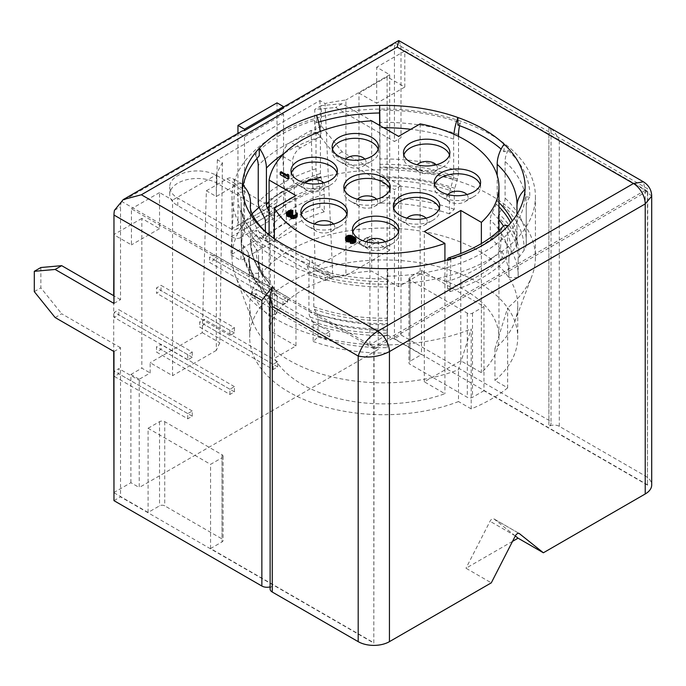 <?xml version="1.0" encoding="UTF-8"?>
<svg xmlns="http://www.w3.org/2000/svg" width="686" height="686" viewBox="0 0 686 686"><rect width="100%" height="100%" fill="white"/><g stroke="black" fill="none" stroke-linecap="round" stroke-linejoin="round"><path stroke-width="0.51" stroke-dasharray="3.43 2.57" d="M421.47 270.438L483.956 306.522L472.5 313.133A3.679 2.127 180 0 1 467.295 313.133L410.014 280.06A3.679 2.127 180 0 1 408.933 278.559A3.679 2.127 180 0 1 410.014 277.058L421.47 270.438L421.47 354.628L387.101 334.785L387.101 76.823L404.809 87.045L404.809 50.97L647.464 191.068L647.464 485.105L647.73 188.873L395.659 43.338L278.233 111.141L283.575 114.228L244.525 136.771L239.174 133.684A16.644 9.613 60 0 1 241.403 131.378M647.464 485.105L483.956 390.703L483.956 306.522M113.97 500.651L120.53 496.861L373.819 643.091L373.819 347.013L647.73 188.873M373.819 643.091L374.084 348.908L131.42 208.81L131.42 244.885L113.97 234.809M647.464 191.068L374.084 348.908M373.819 347.013L121.748 201.478L239.174 133.684M243.204 185.477A141.393 81.634 0 0 0 242.381 192.243L237.725 192.166A146.049 84.318 0 0 0 252.114 231.148A146.049 84.318 0 0 0 259.385 238.831L263.347 237.416A141.393 81.634 0 0 0 309.532 264.084L307.088 266.374A146.049 84.318 0 0 0 387.907 278.876L387.779 276.184A141.393 81.634 0 0 0 450.865 266.425A141.393 81.634 180 0 0 508.146 233.36A141.393 81.634 0 0 0 525.047 196.933L525.047 189.353M318.527 122.142A141.393 81.634 0 0 0 316.563 122.743L314.351 120.384A146.049 84.318 0 0 0 255.183 154.539L259.282 155.816M457.896 125.092L460.34 122.803A146.049 84.318 0 0 0 379.521 110.3L379.65 112.984M525.047 196.933L529.703 197.011A146.049 84.318 0 0 0 508.052 150.345L504.081 151.752A141.393 81.634 0 0 0 501.14 149.111M263.347 237.416L263.347 229.844M309.532 264.084L309.532 256.504A32.842 14.072 109.6 0 1 313.776 270.155A133.298 76.961 0 0 0 387.547 281.569A32.842 0.772 89 0 1 387.779 268.612L387.779 276.184M242.381 192.243L242.381 184.663M316.563 122.743L316.563 115.171M504.081 151.752L504.081 144.18M450.865 258.854L450.016 291.61L447.744 288.969L446.672 281.68L447.375 260.791A7.366 2.855 -107.3 0 1 447.452 259.883M508.146 225.78L506.568 258.965A139.601 80.596 180 0 1 450.016 291.61M259.385 238.831A23.564 16.378 -46.9 0 1 262.344 247.835L262.344 284.441A16.644 11.568 133.1 0 0 264.239 290.564L268.398 295.992A7.366 5.119 -46.9 0 1 269.238 298.702L269.238 316.135L277.135 313.322L277.135 295.889A16.644 11.568 133.1 0 0 275.24 289.766L271.081 284.338A7.366 5.119 -46.9 0 1 270.241 281.629L270.241 245.022A32.842 22.827 133.1 0 0 265.636 231.911M398.883 40.62L400.521 45.147A22.089 12.76 -60 0 1 401.001 49.315L401.001 137.706L394.441 141.496L394.441 48.655A16.644 9.613 60 0 1 395.659 43.338M651.7 196.187L645.226 190.314L643.425 181.807M645.226 475.938L645.226 190.314L559.304 140.707C556.14 133.59 552.676 129.105 548.894 127.262L548.894 426.332A7.366 4.253 180 0 1 559.304 426.332L645.226 475.938A22.089 12.751 180 0 1 651.7 484.951M549.52 127.587L551.047 129.928L548.894 134.696L401.001 49.315M647.73 484.951L394.441 338.721L401.001 334.931L548.894 420.312A7.366 4.253 180 0 1 551.047 423.322A7.366 4.253 180 0 1 548.894 426.332M401.001 334.931L401.001 185.812L342.16 151.838L321.331 125.924L321.331 105.593L342.16 103.732L401.001 137.706M113.97 303.418L120.53 299.636L120.53 206.795A16.644 9.613 -120 0 1 121.748 201.478M113.97 351.524L120.53 347.733L120.53 496.861M401.001 185.812L394.441 189.602L335.6 155.628L314.771 129.714L314.771 109.383L335.6 107.522L394.441 141.496M394.441 338.721L394.441 189.602M120.53 299.636L113.97 295.846M55.129 317.549L61.689 313.768L120.53 347.733M40.86 267.523L40.86 287.854L61.689 313.768M34.3 291.644L40.86 287.854M512.536 541.357L465.991 568.231L491.296 582.843M483.956 390.703L472.5 397.314A3.679 2.127 180 0 1 467.295 397.314L410.014 364.249A3.679 2.127 180 0 1 408.933 362.74A3.679 2.127 180 0 1 410.014 361.239L421.47 354.628M387.101 334.785L369.917 344.706L378.243 349.517L139.232 487.506L139.232 379.272L150.165 372.961L150.165 362.74L172.555 375.671L172.555 200.089L159.538 192.569L159.538 228.652L141.831 218.431L141.831 368.15L150.165 372.961M113.713 492.617L130.897 482.695L139.232 487.506M113.97 492.771L148.082 512.459L159.538 505.848A3.679 2.127 180 0 1 164.743 505.848L222.024 538.922A3.679 2.127 180 0 1 223.104 540.422A3.679 2.127 180 0 1 222.024 541.923L210.568 548.543L374.084 642.945M270.121 589.034A7.366 4.253 180 0 1 272.273 586.033A7.366 4.253 180 0 1 270.121 586.89M515.297 535.963L494.023 518.959A3.679 2.127 120 0 0 493.869 518.856A3.679 2.127 120 0 0 490.036 521.266L465.991 568.231M272.273 586.033L272.273 286.971M278.233 111.141A16.644 9.613 60 0 1 280.463 108.834A16.644 9.613 60 0 1 283.575 108.054M270.455 214.101L231.396 236.644L177.811 205.714A27.62 15.941 0 0 1 169.725 194.438A27.62 15.941 0 0 1 186.772 179.706A27.62 15.941 0 0 1 216.87 183.162L270.455 214.101A18.556 10.719 -120 0 0 279.734 215.018A18.556 10.719 -120 0 0 283.575 206.52L283.575 114.228M277.015 102.857L277.015 202.739A9.278 5.359 60 0 1 275.095 206.983A9.278 5.359 60 0 1 270.455 206.52L216.87 175.59A27.62 15.941 180 0 0 186.772 172.135A27.62 15.941 180 0 0 169.725 186.858A27.62 15.941 180 0 0 177.811 198.134L231.396 229.073A9.278 5.359 60 0 0 236.035 229.536A9.278 5.359 60 0 0 237.956 225.282L237.956 133.367M231.396 236.644A18.556 10.719 -120 0 0 240.675 237.57A18.556 10.719 -120 0 0 244.525 229.073L244.525 136.771M342.16 151.838L335.6 155.628M321.331 125.924L314.771 129.714M321.331 105.593L314.771 109.383M342.16 103.732L335.6 107.522M148.082 512.459L148.082 428.278L210.568 464.362L222.024 457.742L222.024 541.923M148.082 428.278L159.538 421.667A3.679 2.127 180 0 1 164.743 421.667L222.024 454.741A3.679 2.127 180 0 1 223.104 456.241A3.679 2.127 180 0 1 222.024 457.742M210.568 548.543L210.568 464.362M113.713 295.692L113.713 351.378M387.101 76.823L358.984 93.056L358.984 242.784L369.917 236.473L378.243 241.283L378.243 349.517M369.917 344.706L369.917 236.473M130.897 482.695L130.897 374.462L141.831 368.15M141.831 218.431L113.97 234.509M358.984 93.056L376.683 103.277L376.683 67.202L389.699 74.723L389.699 250.296L345.916 275.575L345.916 100.002A171.586 99.067 0 0 0 325.053 103.535L319.925 100.576L217.342 159.804L222.461 162.762A171.586 99.067 0 0 0 216.339 174.81L172.555 200.089M358.984 242.784L367.31 247.595L367.31 237.373L389.699 250.296M404.809 87.045L376.683 103.277M159.538 228.652L131.42 244.885M206.375 190.785L226.972 178.892A11.045 6.38 -60 0 1 232.494 178.343A11.045 6.38 -60 0 1 234.766 184.002L230.882 254.806L286.594 222.641L282.709 156.322A11.045 6.38 -60 0 1 290.504 142.216L311.101 130.323L320.997 136.034L300.399 147.927A11.045 6.38 120 0 0 292.605 162.033L296.489 228.352L240.769 260.517L244.662 189.713A11.045 6.38 120 0 0 242.39 184.062A11.045 6.38 120 0 0 236.867 184.603L216.27 196.496L206.375 190.785L202.241 332.676L150.165 362.74M404.809 50.97L376.683 67.202M159.538 192.569L131.42 208.81M389.699 74.723L345.916 100.002M490.987 258.562A151.709 87.585 0 0 0 535.423 196.633A151.709 87.585 0 0 0 441.767 115.711A151.709 87.585 0 0 0 276.441 134.696A151.709 87.585 0 0 0 232.005 196.633A151.709 87.585 0 0 0 325.661 277.547A151.709 87.585 0 0 0 490.987 258.562M507.649 387.847A151.709 87.585 0 0 1 471.205 408.89L471.205 328.92L458.497 369.685A134.027 77.381 180 0 1 252.731 321.88A134.027 77.381 180 0 1 249.687 305.467A134.027 77.381 180 0 1 383.714 228.086A134.027 77.381 180 0 1 517.741 305.467A134.027 77.381 180 0 1 514.697 321.88A134.027 77.381 180 0 1 494.949 348.642L507.649 307.868L507.649 387.847L494.949 380.507A134.027 77.381 0 0 0 517.741 337.332A134.027 77.381 0 0 0 383.714 259.951A134.027 77.381 0 0 0 249.687 337.332A134.027 77.381 0 0 0 320.696 405.632A134.027 77.381 0 0 0 458.497 401.55L458.497 369.685M259.214 207.318A151.709 87.585 0 0 1 276.441 195.433A151.709 87.585 180 0 1 441.767 176.439A151.709 87.585 180 0 1 535.423 257.361A151.709 87.585 180 0 1 531.967 275.944A151.709 87.585 180 0 1 507.649 307.868M252.199 213.698A151.709 87.585 0 0 0 232.005 257.361A151.709 87.585 0 0 0 235.461 275.944A151.709 87.585 0 0 0 471.205 328.92M494.949 348.642L494.949 380.507M471.205 408.89L458.497 401.55M420.149 123.883L420.149 274.211A115.248 66.542 180 0 1 498.962 337.332A115.248 66.542 180 0 1 481.375 372.67L460.786 360.785L424.334 381.828L444.922 393.713A115.248 66.542 0 0 1 274.374 358.375L295.966 345.907L295.966 195.579M420.149 274.211L398.557 286.679L371.675 271.159A115.248 66.542 180 0 0 269.092 330.386L295.966 345.907M481.375 243.573L481.375 372.67M460.786 360.785L460.786 253.571M274.374 238.771L274.374 358.375M444.922 260.603L444.922 393.713M371.675 120.83L371.675 271.159M269.092 234.809L269.092 330.386M424.334 381.828L424.334 231.508M289.003 178.557L288.815 177.322L287.485 176.551L287.674 177.785L281.191 174.047L280.214 174.613M290.307 216.63L290.307 217.256M297.355 216.45L296.841 215.215L294.748 217.573L292.125 217.934L291.447 216.793L292.742 215.661L292.073 215.275L289.458 216.21L287.803 215.627L287.786 214.684L289.046 213.766M291.704 213.123L292.296 213.037M292.853 212.72L288.746 212.977L286.482 215.241M350.314 241.858L352.896 240.434M353.907 239.971L354.885 241.206L354.405 242.055L350.314 243.264M356.034 241.309L354.353 239.208L350.709 237.665L347.262 238.119L345.487 239.911M350.923 238.436L352.055 239.191L351.901 240.049L349.783 241.266L348.308 241.352L346.816 240.494L346.799 239.543L347.725 238.814M398.557 286.679L398.557 136.351M449.493 154.993A23.195 13.394 180 0 1 449.87 157.394A23.195 13.394 180 0 1 443.079 166.87A23.195 13.394 180 0 1 410.271 166.87L410.271 166.87A23.195 13.394 180 0 1 403.479 157.394A23.195 13.394 180 0 1 403.857 154.993M436.176 164.803A10.676 6.165 180 0 1 434.229 171.98A10.676 6.165 180 0 1 419.129 171.98L410.271 166.87L419.12 171.98A10.676 6.165 180 0 1 417.174 164.803M385.146 241.772A10.676 6.165 180 0 1 383.191 248.941A10.676 6.165 180 0 1 368.09 248.941L368.09 248.941A10.676 6.165 180 0 1 366.144 241.772M323.698 182.845A10.676 6.165 180 0 1 321.751 190.013A10.676 6.165 180 0 1 306.642 190.013L306.642 190.013A10.676 6.165 180 0 1 304.695 182.845M364.832 159.092A10.676 6.165 180 0 1 362.885 166.269A10.676 6.165 180 0 1 347.785 166.269L347.785 166.269A10.676 6.165 180 0 1 345.83 159.092M376.554 199.232A10.676 6.165 180 0 1 374.599 206.4A10.676 6.165 180 0 1 359.498 206.4L359.498 206.4A10.676 6.165 180 0 1 357.552 199.232M333.593 224.03A10.676 6.165 180 0 1 331.638 231.208A10.676 6.165 180 0 1 316.538 231.208L316.538 231.208A10.676 6.165 180 0 1 314.591 224.03M426.023 218.165A10.676 6.165 180 0 1 424.068 225.342A10.676 6.165 180 0 1 408.967 225.342L408.967 225.342A10.676 6.165 180 0 1 407.021 218.165M466.9 194.567A10.676 6.165 180 0 1 464.954 201.744A10.676 6.165 180 0 1 449.845 201.744L449.845 201.744A10.676 6.165 180 0 1 447.898 194.567M398.463 231.954A23.195 13.394 180 0 1 398.84 234.363A23.195 13.394 180 0 1 392.049 243.83A23.195 13.394 180 0 1 359.241 243.83L359.241 243.83A23.195 13.394 180 0 1 352.45 234.363A23.195 13.394 180 0 1 352.818 231.954M368.09 248.941L359.241 243.83L368.09 248.941M337.015 173.026A23.195 13.394 180 0 1 337.392 175.436A23.195 13.394 180 0 1 330.601 184.903A23.195 13.394 180 0 1 297.793 184.903L297.793 184.903A23.195 13.394 180 0 1 291.001 175.436A23.195 13.394 180 0 1 291.379 173.026M306.642 190.013L297.793 184.903L306.642 190.013M378.158 149.282A23.195 13.394 180 0 1 378.535 151.683A23.195 13.394 180 0 1 371.735 161.159A23.195 13.394 180 0 1 338.927 161.159L338.927 161.159A23.195 13.394 180 0 1 332.135 151.683A23.195 13.394 180 0 1 332.513 149.282M347.785 166.269L338.935 161.159L347.785 166.269M389.871 189.413A23.195 13.394 180 0 1 390.248 191.823A23.195 13.394 180 0 1 383.457 201.29A23.195 13.394 180 0 1 350.649 201.29L350.649 201.29A23.195 13.394 180 0 1 343.858 191.823A23.195 13.394 180 0 1 344.226 189.413M359.498 206.4L350.649 201.29L359.498 206.4M346.91 214.221A23.195 13.394 180 0 1 347.288 216.622A23.195 13.394 180 0 1 340.496 226.097A23.195 13.394 180 0 1 307.688 226.097L307.688 226.097A23.195 13.394 180 0 1 300.897 216.622A23.195 13.394 180 0 1 301.265 214.221M316.538 231.208L307.688 226.097L316.538 231.208M439.34 208.355A23.195 13.394 180 0 1 439.717 210.765A23.195 13.394 180 0 1 432.926 220.232A23.195 13.394 180 0 1 400.118 220.232L400.118 220.232A23.195 13.394 180 0 1 393.327 210.765A23.195 13.394 180 0 1 393.704 208.355M408.967 225.342L400.118 220.232L408.967 225.342M480.217 184.757A23.195 13.394 180 0 1 480.594 187.158A23.195 13.394 180 0 1 473.803 196.633A23.195 13.394 180 0 1 440.995 196.633L440.995 196.633A23.195 13.394 180 0 1 434.204 187.158A23.195 13.394 180 0 1 434.581 184.757M449.845 201.744L440.995 196.633L449.845 201.744M281.191 174.047L281.191 171.68M287.674 177.785L287.674 175.419M287.485 176.551L287.485 175.316M288.815 177.322L288.815 174.956M286.637 214.769L286.637 212.403M286.962 214.204L286.962 211.837M287.443 213.732L287.443 211.365M288.746 212.977L288.746 210.611M289.561 212.703L289.561 210.328M290.547 212.514L290.547 210.148M291.37 212.428L291.37 210.053M292.193 212.523L292.193 210.156M288.437 214.118L288.437 213.629M287.786 214.684L287.786 213.235M287.631 214.967L287.631 212.6M287.64 215.344L287.64 212.977M287.803 215.627L287.803 213.26M288.472 216.013L288.472 213.646M289.458 216.21L289.458 213.843M290.281 216.124L290.281 213.758M291.421 215.653L291.421 213.286M292.073 215.275L292.073 212.909M292.09 216.039L292.09 215.55M291.447 216.793L291.447 214.426M291.456 217.17L291.456 214.804M291.79 217.745L291.79 215.378M292.125 217.934L292.125 215.567M292.948 218.037L292.948 215.67M293.771 217.942L293.771 215.576M294.748 217.573L294.748 215.207M295.4 217.196L295.4 214.829M296.043 216.63L296.043 214.264M296.206 216.159L296.206 213.792M296.026 215.678L296.026 214.281M296.841 215.215L296.841 212.84M297.347 215.687L297.347 213.32M290.452 216.596L290.452 214.229M345.804 239.157L345.804 236.79M346.447 238.591L346.447 236.224M347.262 238.119L347.262 235.752M348.239 237.742L348.239 235.375M349.551 237.562L349.551 235.195M350.709 237.665L350.709 235.298M351.867 237.956L351.867 235.59M353.187 238.539L353.187 236.173M354.353 239.208L354.353 236.841M355.357 239.971L355.357 237.605M355.863 240.64L355.863 238.274M351.129 242.793L351.129 240.426M351.952 242.895L351.952 240.529M352.776 242.81L352.776 240.434M353.427 242.621L353.427 240.254M354.405 242.055L354.405 239.688M354.731 241.678L354.731 239.311M354.885 241.206L354.885 238.839M354.713 240.726L354.713 239.328M354.37 240.349L354.37 239.706M352.252 241L352.252 240.494M351.438 241.472L351.438 240.469M350.452 241.841L350.452 240.82M348.308 241.352L348.308 238.985M347.648 241.163L347.648 238.797M348.968 241.361L348.968 238.994M349.783 241.266L349.783 238.9M350.443 241.086L350.443 238.711M351.584 240.426L351.584 238.059M351.901 240.049L351.901 237.682M352.055 239.577L352.055 237.202M352.055 239.191L352.055 237.227M351.712 238.814L351.712 237.896M347.116 239.165L347.116 238.471M346.799 239.543L346.799 238.076M346.636 240.014L346.636 237.648M346.816 240.494L346.816 238.119M347.15 240.872L347.15 238.505M367.31 247.595L378.243 241.283M367.31 237.373L315.234 267.437L332.839 277.598L325.053 103.535M311.101 130.323L315.234 267.437M192.251 352.072L192.251 357.277L187.75 359.884L187.75 354.671L192.251 352.072L118.832 309.678L118.832 314.883L114.322 317.489L114.322 312.284L118.832 309.678M234.432 327.719L234.432 332.924L229.921 335.531L229.921 330.318L234.432 327.719L161.013 285.325L161.013 290.538L156.502 293.136L156.502 287.931L161.013 285.325M187.75 418.812L187.75 413.598L192.251 411L192.251 416.205L187.75 418.812L114.322 376.417L114.322 371.212L118.832 368.605L118.832 373.81L114.322 376.417M229.921 394.459L229.921 389.245L234.432 386.647L234.432 391.852L229.921 394.459L156.502 352.064L156.502 346.859L161.013 344.252L161.013 349.466L156.502 352.064M273.148 369.505L273.148 364.292L277.659 361.694L277.659 366.899L273.148 369.505L199.72 327.111L199.72 321.906L204.231 319.299L204.231 324.504L199.72 327.111M283.044 304.867L283.044 299.653L287.554 297.055L287.554 302.26L283.044 304.867L209.616 262.472L209.616 257.267L214.126 254.66L214.126 259.865L209.616 262.472M325.224 339.441L325.224 334.228L329.726 331.63L329.726 336.835L325.224 339.441L251.796 297.047L251.796 291.842L256.307 289.235L256.307 294.44L251.796 297.047M325.224 280.514L325.224 275.3L329.726 272.702L329.726 277.907L325.224 280.514L251.796 238.119L251.796 232.914L256.307 230.307L256.307 235.512L251.796 238.119M217.342 159.804L216.27 196.496M319.925 100.576L320.997 136.034M222.461 162.762L219.837 342.837A171.586 99.067 0 0 0 216.339 350.392L216.339 174.81M202.241 332.676L219.837 342.837M216.339 350.392L172.555 375.671M345.916 275.575A171.586 99.067 0 0 0 332.839 277.598M230.882 254.806L240.769 260.517M286.594 222.641L296.489 228.352M130.897 374.462L139.232 379.272M192.251 357.277L118.832 314.883M187.75 354.671L114.322 312.284M187.75 359.884L114.322 317.489M234.432 332.924L161.013 290.538M229.921 330.318L156.502 287.931M229.921 335.531L156.502 293.136M187.75 413.598L114.322 371.212M192.251 416.205L118.832 373.81M192.251 411L118.832 368.605M229.921 389.245L156.502 346.859M234.432 391.852L161.013 349.466M234.432 386.647L161.013 344.252M273.148 364.292L199.72 321.906M277.659 366.899L204.231 324.504M277.659 361.694L204.231 319.299M283.044 299.653L209.616 257.267M287.554 302.26L214.126 259.865M287.554 297.055L214.126 254.66M325.224 334.228L251.796 291.842M329.726 336.835L256.307 294.44M329.726 331.63L256.307 289.235M325.224 275.3L251.796 232.914M329.726 277.907L256.307 235.512M329.726 272.702L256.307 230.307M529.703 197.011A23.564 19.234 -177.2 0 0 526.248 206.229A23.564 19.234 -177.2 0 0 526.231 207.009L526.231 243.616A16.644 13.583 2.8 0 1 526.213 244.173A16.644 13.583 2.8 0 1 524.001 250.373L519.122 257.207A7.366 6.011 -177.2 0 0 518.136 259.951A7.366 6.011 -177.2 0 0 518.136 260.191L518.136 277.633L508.858 277.478L508.858 260.037A16.644 13.583 2.8 0 1 508.866 259.488A16.644 13.583 2.8 0 1 511.087 253.28L515.966 246.454A7.366 6.011 -177.2 0 0 516.944 243.71A7.366 6.011 -177.2 0 0 516.952 243.461L516.952 214.332M508.052 150.345A23.564 16.378 133.1 0 0 505.085 161.459L505.085 198.065A16.644 11.568 -46.9 0 1 503.19 205.534L499.031 213.921A7.366 5.119 133.1 0 0 498.19 217.23L498.19 234.663L490.293 237.476L490.293 220.043A16.644 11.568 -46.9 0 1 492.188 212.574L496.347 204.179A7.366 5.119 133.1 0 0 497.187 200.878L497.187 175.367M508.858 277.478A125.195 72.279 0 0 0 508.909 275.403A125.195 72.279 0 0 0 490.293 237.476M518.136 277.633A134.473 77.638 0 0 0 518.187 275.403A134.473 77.638 0 0 0 498.19 234.663M379.615 125.418L380.121 203.15L379.89 127.725A32.842 0.772 -91 0 0 379.881 125.572M458.522 136.394L458.522 171.183A16.644 7.126 -70.4 0 1 457.348 179.072L454.784 188.376A7.366 3.156 109.6 0 0 454.269 191.874L454.269 209.307L449.399 213.869L449.399 196.428A16.644 7.126 -70.4 0 1 450.573 188.539L453.129 179.235A7.366 3.156 109.6 0 0 453.652 175.745L453.652 139.129A32.842 14.072 -70.4 0 1 453.909 134.233M460.34 122.803A23.564 10.093 109.6 0 0 459.594 125.701M449.399 213.869A125.195 72.279 0 0 0 380.121 203.15M454.269 209.307A134.473 77.638 0 0 0 379.855 197.8M314.351 120.384A23.564 9.141 72.7 0 1 316.006 132.209L316.006 168.816A16.644 6.457 -107.3 0 0 317.061 176.739L319.384 186.129A7.366 2.855 72.7 0 1 319.848 189.645L319.848 207.078L324.255 211.794L324.255 194.352A16.644 6.457 -107.3 0 0 323.2 186.429L320.877 177.039A7.366 2.855 72.7 0 1 320.413 173.532L320.413 136.926A32.842 12.734 -107.3 0 0 320.122 131.515M255.183 154.539A23.564 16.936 43.1 0 1 256.941 158.432M265.371 231.636L265.371 238.531L273.543 241.078L273.543 223.636A16.644 11.962 -136.9 0 0 271.579 216.227L269.092 211.459M324.255 211.794A125.195 72.279 0 0 0 273.543 241.078M319.848 207.078A134.473 77.638 0 0 0 265.371 238.531M307.088 266.374A23.564 10.093 -70.4 0 1 308.914 274.717L308.914 311.333A16.644 7.126 109.6 0 0 310.081 317.026L312.645 321.537A7.366 3.156 -70.4 0 1 313.159 324.058L313.159 341.491L318.03 336.937L318.03 319.496A16.644 7.126 109.6 0 0 316.863 313.794L314.299 309.292A7.366 3.156 -70.4 0 1 313.776 306.771L313.776 270.155M387.907 278.876A23.564 0.549 -91 0 0 387.813 286.928L387.307 347.648L387.547 281.569M318.03 336.937A125.195 72.279 0 0 0 387.307 347.648M313.159 341.491A134.473 77.638 0 0 0 387.581 353.007M502.769 226.766A7.366 5.291 -136.9 0 0 501.672 229.441L500.368 250.673L502.366 257.43L506.568 258.965M500.368 250.673A132.561 76.532 180 0 1 446.672 281.68M502.366 257.43A134.825 77.844 180 0 1 447.744 288.969M237.725 192.166A23.564 19.234 2.8 0 1 241.198 202.284L241.198 238.891A16.644 13.583 -177.2 0 0 243.427 245.725L248.315 252.714A7.366 6.011 2.8 0 1 249.301 255.732L249.301 273.174L258.571 273.328L258.571 255.887A16.644 13.583 -177.2 0 0 256.341 249.052L251.462 242.064A7.366 6.011 2.8 0 1 250.476 239.045L250.476 206.22M249.301 273.174A134.473 77.638 0 0 0 249.241 275.403A134.473 77.638 0 0 0 269.238 316.135M258.571 273.328A125.195 72.279 0 0 0 258.519 275.403A125.195 72.279 0 0 0 277.135 313.322M250.476 239.045A133.298 76.961 0 0 0 250.424 241.258L250.424 204.642A133.298 76.961 0 0 0 270.241 245.022M548.894 420.312L548.894 134.696M114.459 210.302L120.53 206.795M394.441 48.655L400.521 45.147M515.34 535.877L490.036 521.266M519.01 533.391L494.023 518.959M559.304 426.332L559.304 140.707M216.87 183.162L216.87 175.59M177.811 205.714L177.811 198.134M270.455 206.52L231.396 229.073M277.015 202.739L237.956 225.282M283.575 206.52L244.525 229.073M472.5 313.133L472.5 397.314M410.014 277.058L410.014 361.239M410.014 280.06L410.014 364.249M467.295 313.133L467.295 397.314M222.024 454.741L222.024 538.922M164.743 421.667L164.743 505.848M159.538 421.667L159.538 505.848M300.399 147.927L290.504 142.216M226.972 178.892L236.867 184.603M282.709 156.322L292.605 162.033M234.766 184.002L244.662 189.713M516.952 206.855A133.298 76.961 0 0 0 517.012 204.642L517.012 241.258A133.298 76.961 0 0 0 512.296 220.969M526.231 207.009A142.577 82.311 0 0 0 526.291 204.642A142.577 82.311 0 0 0 505.085 161.459M516.952 243.461A133.298 76.961 0 0 0 517.012 241.258L516.944 243.71M498.962 202.593A133.298 76.961 0 0 0 497.187 200.878M515.966 246.454A132.304 76.386 0 0 0 510.736 222.873M498.962 206.743A132.304 76.386 0 0 0 496.347 204.179M511.087 253.28A127.424 73.565 0 0 0 503.533 226.131M498.962 219.794A127.424 73.565 0 0 0 492.188 212.574M508.858 260.037A125.195 72.279 0 0 0 508.909 257.962A125.195 72.279 0 0 0 499.322 230.222M498.962 229.733A125.195 72.279 0 0 0 490.293 220.043M518.136 260.191A134.473 77.638 0 0 0 518.187 257.962A134.473 77.638 0 0 0 498.19 217.23M519.122 257.207A135.459 78.204 0 0 0 499.031 213.921M524.001 250.373A140.347 81.025 0 0 0 503.19 205.534M526.231 243.616A142.577 82.311 0 0 0 526.291 241.258A142.577 82.311 0 0 0 505.085 198.065M453.652 139.129A133.298 76.961 0 0 0 410.785 129.294M383.551 127.69A133.298 76.961 0 0 0 379.89 127.725M458.522 134.567A142.577 82.311 0 0 0 379.615 122.365M453.652 175.745A133.298 76.961 0 0 0 379.89 164.331M453.129 179.235A132.304 76.386 0 0 0 379.915 167.907M450.573 188.539A127.424 73.565 0 0 0 380.053 177.631M449.399 196.428A125.195 72.279 0 0 0 380.121 185.717M454.269 191.874A134.473 77.638 0 0 0 379.855 180.358M454.784 188.376A135.459 78.204 0 0 0 379.821 176.782M457.348 179.072A140.347 81.025 0 0 0 379.684 167.058M458.522 171.183A142.577 82.311 0 0 0 379.615 158.972M320.413 136.926A133.298 76.961 0 0 0 284.201 153.45M316.006 132.209A142.577 82.311 0 0 0 258.245 165.558M320.413 173.532A133.298 76.961 0 0 0 269.092 201.976M313.536 179.5A132.304 76.386 0 0 0 269.092 206.109M323.2 186.429A127.424 73.565 0 0 0 271.579 216.227M324.255 194.352A125.195 72.279 0 0 0 273.543 223.636M319.848 189.645A134.473 77.638 0 0 0 265.371 221.089M319.384 186.129A135.459 78.204 0 0 0 264.504 217.814M317.061 176.739A140.347 81.025 0 0 0 260.208 209.564M316.006 168.816A142.577 82.311 0 0 0 258.245 202.164M308.914 274.717A142.577 82.311 0 0 0 387.813 286.928M313.776 306.771A133.298 76.961 0 0 0 387.547 318.184M314.299 309.292A132.304 76.386 0 0 0 387.513 320.619M316.863 313.794A127.424 73.565 0 0 0 387.376 324.71M318.03 319.496A125.195 72.279 0 0 0 387.307 330.215M313.159 324.058A134.473 77.638 0 0 0 387.581 335.565M312.645 321.537A135.459 78.204 0 0 0 387.607 333.13M310.081 317.026A140.347 81.025 0 0 0 387.744 329.04M308.914 311.333A142.577 82.311 0 0 0 387.813 323.535M501.672 229.441A134.044 77.389 180 0 1 447.375 260.791M241.198 202.284A142.577 82.311 0 0 0 241.138 204.642A142.577 82.311 0 0 0 262.344 247.835M241.198 238.891A142.577 82.311 0 0 0 241.138 241.258A142.577 82.311 0 0 0 262.344 284.441M243.427 245.725A140.347 81.025 0 0 0 255.595 281.131A140.347 81.025 0 0 0 264.239 290.564M248.315 252.714A135.459 78.204 0 0 0 260.054 286.885A135.459 78.204 0 0 0 268.398 295.992M249.301 255.732A134.473 77.638 0 0 0 249.241 257.962A134.473 77.638 0 0 0 269.238 298.702M258.571 255.887A125.195 72.279 0 0 0 258.519 257.962A125.195 72.279 0 0 0 277.135 295.889M256.341 249.052A127.424 73.565 0 0 0 267.394 281.2A127.424 73.565 0 0 0 275.24 289.766M251.462 242.064A132.304 76.386 0 0 0 262.935 275.446A132.304 76.386 0 0 0 271.081 284.338M258.519 275.403L258.519 257.962C258.322 265.25 261.28 272.994 267.394 281.2L262.935 275.446C254.66 264.702 250.484 253.297 250.424 241.258A133.298 76.961 0 0 0 270.241 281.629M551.047 129.928L551.047 423.322M493.869 518.856L519.173 533.468M280.463 108.834L283.575 107.033M169.725 194.438L169.725 186.858M275.095 206.983L236.035 229.536M279.734 215.018L240.675 237.57M408.933 278.559L408.933 362.74M223.104 456.241L223.104 540.422M535.423 196.633L535.423 257.361M232.005 196.633L232.005 257.361M514.697 321.88L531.967 275.944M252.731 321.88L235.461 275.944M249.687 305.467L249.687 337.332M517.741 305.467L517.741 337.332M498.962 230.556L498.962 337.332M449.87 157.394L449.87 152.584M434.229 171.98L443.079 166.87M383.191 248.941L392.049 243.83M352.45 234.363L352.45 229.553M398.84 234.363L398.84 229.553M321.751 190.013L330.601 184.903M291.001 175.436L291.001 170.625M337.392 175.436L337.392 170.625M362.885 166.269L371.735 161.15M332.135 151.683L332.135 146.873M378.535 151.683L378.535 146.873M403.479 157.394L403.479 152.584M374.599 206.4L383.457 201.29M343.858 191.823L343.858 187.012M390.248 191.823L390.248 187.012M331.638 231.208L340.496 226.097M300.897 216.622L300.897 211.811M347.288 216.622L347.288 211.811M424.068 225.342L432.926 220.232M393.327 210.765L393.327 205.954M439.717 210.765L439.717 205.954M464.954 201.744L473.803 196.633M434.204 187.158L434.204 182.347M480.594 187.158L480.594 182.347M242.39 184.062L232.494 178.343M526.213 244.173L526.248 206.229M508.909 275.403L508.866 259.488M518.187 275.403L518.136 259.951M252.114 231.148C244.465 221.492 240.803 212.66 241.138 204.642L241.138 241.258C241.292 255.586 246.111 268.878 255.595 281.131L260.054 286.885C252.765 277.264 249.155 267.626 249.241 257.962L249.241 275.403"/><path stroke-width="1.03" d="M250.476 206.22L250.476 202.439A32.842 26.805 -177.2 0 0 242.381 184.663A141.393 81.634 180 0 1 259.282 148.245L259.282 155.816A141.393 81.634 0 0 0 243.204 185.477M320.122 131.515A32.842 12.734 -107.3 0 0 316.563 115.171A141.393 81.634 180 0 1 379.65 105.412L379.65 112.984A141.393 81.634 0 0 0 318.527 122.142M501.14 149.111A141.393 81.634 0 0 0 457.896 125.092L457.896 117.512A141.393 81.634 180 0 1 504.081 144.18A141.393 81.634 0 0 1 525.047 189.353A141.393 81.634 180 0 1 508.146 225.78A7.366 5.291 -136.9 0 0 502.769 226.766C490.49 239.851 472.457 250.21 448.678 257.833A7.366 2.855 -107.3 0 0 447.452 259.883M508.146 225.78A141.393 81.634 180 0 1 450.865 258.854A141.393 81.634 180 0 1 387.779 268.612A141.393 81.634 0 0 1 309.532 256.504A141.393 81.634 180 0 1 263.347 229.844A32.842 22.827 133.1 0 1 264.736 231.002C254.129 219.846 249.361 211.065 250.424 204.642A133.298 76.961 0 0 1 250.476 202.439M265.636 231.911A32.842 22.827 133.1 0 0 264.736 231.002M242.381 184.663A141.393 81.634 0 0 0 263.347 229.844M453.909 134.233A32.842 14.072 -70.4 0 1 457.896 117.512A141.393 81.634 0 0 0 379.65 105.412A32.842 0.772 -91 0 1 379.881 125.572M316.563 115.171A141.393 81.634 0 0 0 259.282 148.245A32.842 23.598 -136.9 0 1 266.408 168.096L266.408 204.702A7.366 5.291 43.1 0 0 267.283 207.987L269.092 211.459M643.425 181.807L633.461 183.522L397.151 47.094L398.883 40.62L549.52 127.587M643.374 181.773L643.374 181.773C648.81 185.28 651.589 190.091 651.7 196.187L645.226 203.905A16.644 9.613 -120 0 0 633.461 183.522L377.677 331.201C368.108 337.418 361.616 345.701 358.195 356.034C368.862 358.238 379.272 356.754 389.442 351.584L645.226 203.905L645.226 493.971L543.372 552.779L518.067 538.167L512.536 541.357M643.322 181.747L549.486 127.57M113.97 295.846L61.689 265.662L55.129 269.452L113.97 303.418L113.97 215.027A22.089 12.76 -60 0 1 114.459 210.302L123.257 199.592L141.367 194.764L377.677 331.201A16.644 9.613 60 0 1 389.442 351.584L389.442 641.65A22.089 12.751 180 0 1 358.195 641.65L272.273 592.044A7.366 4.253 180 0 1 270.121 589.034L270.121 295.649L272.273 306.428L358.195 356.034L358.195 641.65M55.129 269.452L34.3 271.313L34.3 291.644L55.129 317.549L113.97 351.524L113.97 500.651L261.863 586.033L261.863 300.417L272.273 286.971L270.121 295.649M61.689 265.662L40.86 267.523L34.3 271.313M651.7 196.187L651.7 484.951A22.089 12.751 180 0 1 645.226 493.971M113.713 351.378L113.97 492.771M270.121 586.89A7.366 4.253 180 0 1 261.863 586.033M543.372 552.779L519.328 533.571A3.679 2.127 120 0 0 519.173 533.468A3.679 2.127 120 0 0 515.34 535.877L491.296 582.843L389.442 641.65M518.067 538.167L515.297 535.963M123.257 199.592L241.403 131.378A16.644 9.613 60 0 1 244.525 130.597L283.575 108.054L283.575 106.647L277.015 102.857L237.956 125.409L237.956 133.367M283.575 106.647L244.525 129.2L237.956 125.409M244.525 130.597L244.525 129.2M113.97 234.809L113.713 295.692M259.214 207.318A151.709 87.585 0 0 0 252.199 213.698M444.922 260.603L444.922 243.393A115.248 66.542 180 0 1 274.374 208.047L295.966 195.579L269.092 180.058A115.248 66.542 0 0 1 371.675 120.83L398.557 136.351L420.149 123.883A115.248 66.542 180 0 1 498.962 187.012A115.248 66.542 180 0 1 481.375 222.35L481.375 243.573M460.786 253.571L460.786 210.465L424.334 231.508L444.922 243.393M481.375 222.35L460.786 210.465M274.374 208.047L274.374 238.771M269.092 180.058L269.092 234.809M410.271 162.059A23.195 13.394 0 0 0 435.55 164.957A23.195 13.394 0 0 0 449.87 152.584A23.195 13.394 0 0 0 443.079 143.117A23.195 13.394 0 0 0 417.8 140.21A23.195 13.394 0 0 0 403.479 152.584A23.195 13.394 0 0 0 410.271 162.059M350.649 196.479A23.195 13.394 0 0 0 375.928 199.386A23.195 13.394 0 0 0 390.248 187.012A23.195 13.394 0 0 0 383.457 177.537A23.195 13.394 0 0 0 358.178 174.638A23.195 13.394 0 0 0 343.858 187.012A23.195 13.394 0 0 0 350.649 196.479M440.995 191.823A23.195 13.394 0 0 0 466.274 194.721A23.195 13.394 0 0 0 480.594 182.347A23.195 13.394 0 0 0 473.803 172.881A23.195 13.394 0 0 0 448.524 169.974A23.195 13.394 0 0 0 434.204 182.347A23.195 13.394 0 0 0 440.995 191.823M400.118 215.421A23.195 13.394 0 0 0 425.397 218.328A23.195 13.394 0 0 0 439.717 205.954A23.195 13.394 0 0 0 432.926 196.479A23.195 13.394 0 0 0 407.647 193.581A23.195 13.394 0 0 0 393.327 205.954A23.195 13.394 0 0 0 400.118 215.421M338.927 156.348A23.195 13.394 0 0 0 364.215 159.246A23.195 13.394 0 0 0 378.535 146.873A23.195 13.394 0 0 0 371.735 137.406A23.195 13.394 0 0 0 346.456 134.499A23.195 13.394 0 0 0 332.135 146.873A23.195 13.394 0 0 0 338.927 156.348M359.241 239.02A23.195 13.394 0 0 0 384.52 241.926A23.195 13.394 0 0 0 398.84 229.553A23.195 13.394 0 0 0 392.049 220.077A23.195 13.394 0 0 0 366.77 217.179A23.195 13.394 0 0 0 352.45 229.553A23.195 13.394 0 0 0 359.241 239.02M307.688 221.286A23.195 13.394 0 0 0 332.967 224.185A23.195 13.394 0 0 0 347.288 211.811A23.195 13.394 0 0 0 340.496 202.344A23.195 13.394 0 0 0 315.217 199.437A23.195 13.394 0 0 0 300.897 211.811A23.195 13.394 0 0 0 307.688 221.286M297.793 180.092A23.195 13.394 0 0 0 323.072 182.999A23.195 13.394 0 0 0 337.392 170.625A23.195 13.394 0 0 0 330.601 161.159A23.195 13.394 0 0 0 305.321 158.252A23.195 13.394 0 0 0 291.001 170.625A23.195 13.394 0 0 0 297.793 180.092M280.214 172.237L280.214 174.613L288.026 179.115L289.003 178.557L288.815 174.956L287.485 174.184L287.674 175.419L281.191 171.68L280.214 172.237L288.026 176.748L289.003 176.191M286.482 212.874L288.489 214.409L290.452 214.229L290.478 215.37L292.142 216.33L295.743 215.593L297.038 214.649L297.347 213.32L296.841 212.84L296.026 213.312L296.043 214.264L294.748 215.207L292.125 215.567L291.447 214.426L292.742 213.295L292.073 212.909L289.458 213.843L287.803 213.26L287.631 212.6L289.415 211.185L292.853 210.353L288.746 210.611L286.637 212.403L286.482 215.241L287.657 216.484L290.307 216.63M290.307 214.889L290.478 217.736L293.454 218.705L297.038 217.016L297.355 214.083M289.046 213.766L291.704 213.123M292.296 213.037L292.853 212.72L292.853 210.353M345.487 237.545L346.996 239.363L349.14 239.654L352.252 238.634L353.204 237.116L354.885 238.839L353.427 240.254L350.314 240.897L352.132 241.198L355.725 239.697L356.034 238.942L355.357 237.605L350.709 235.298L348.239 235.375L346.447 236.224L345.487 237.545L345.667 240.58L346.996 241.729L350.314 241.858M352.896 238.068L352.896 240.4L353.204 239.483L353.907 239.971M350.314 240.897L350.314 243.264L353.444 243.376L355.725 242.064L356.034 238.942M347.725 238.814L350.923 238.436M403.857 154.993A23.195 13.394 180 0 1 419.763 144.609A23.195 13.394 180 0 1 443.079 147.927A23.195 13.394 180 0 1 449.493 154.993M417.174 164.803A10.676 6.165 180 0 1 434.229 163.259A10.676 6.165 180 0 1 436.176 164.803M366.144 241.772A10.676 6.165 180 0 1 383.191 240.229A10.676 6.165 180 0 1 385.146 241.772M304.695 182.845A10.676 6.165 180 0 1 321.743 181.301A10.676 6.165 180 0 1 323.698 182.845M345.83 159.092A10.676 6.165 180 0 1 362.885 157.548A10.676 6.165 180 0 1 364.832 159.092M357.552 199.232A10.676 6.165 180 0 1 374.599 197.679A10.676 6.165 180 0 1 376.554 199.232M314.591 224.03A10.676 6.165 180 0 1 331.638 222.487A10.676 6.165 180 0 1 333.593 224.03M407.021 218.165A10.676 6.165 180 0 1 424.068 216.622A10.676 6.165 180 0 1 426.023 218.165M447.898 194.567A10.676 6.165 180 0 1 464.954 193.023A10.676 6.165 180 0 1 466.9 194.567M352.818 231.954A23.195 13.394 180 0 1 368.734 221.578A23.195 13.394 180 0 1 392.049 224.888A23.195 13.394 180 0 1 398.463 231.954M291.379 173.026A23.195 13.394 180 0 1 307.285 162.651A23.195 13.394 180 0 1 330.601 165.969A23.195 13.394 180 0 1 337.015 173.026M332.513 149.282A23.195 13.394 180 0 1 348.428 138.898A23.195 13.394 180 0 1 371.735 142.216A23.195 13.394 180 0 1 378.158 149.282M344.226 189.413A23.195 13.394 180 0 1 360.141 179.037A23.195 13.394 180 0 1 383.457 182.347A23.195 13.394 180 0 1 389.871 189.413M301.265 214.221A23.195 13.394 180 0 1 317.181 203.836A23.195 13.394 180 0 1 340.496 207.155A23.195 13.394 180 0 1 346.91 214.221M393.704 208.355A23.195 13.394 180 0 1 409.611 197.98A23.195 13.394 180 0 1 432.926 201.29A23.195 13.394 180 0 1 439.34 208.355M434.581 184.757A23.195 13.394 180 0 1 450.488 174.373A23.195 13.394 180 0 1 473.803 177.691A23.195 13.394 180 0 1 480.217 184.757M288.026 179.115L288.026 176.748M287.485 175.316L287.485 174.184M348.308 238.985L346.636 237.648L348.256 236.138L350.555 235.958L352.055 236.824L351.584 238.059L348.308 238.985M286.654 215.721L286.654 213.355M292.039 212.934L292.039 210.825M291.541 213.089L291.541 210.722M290.881 213.089L290.881 210.722M290.392 213.174L290.392 210.808M289.415 213.552L289.415 211.185M288.437 213.629L288.437 211.751M287.786 213.235L287.786 212.317M292.742 215.644L292.742 213.295M292.09 215.55L292.09 213.672M296.026 214.281L296.026 213.312M297.038 217.016L297.038 214.649M296.069 217.771L296.069 215.404M295.743 217.959L295.743 215.593M294.44 218.517L294.44 216.15M293.454 218.705L293.454 216.339M292.142 218.697L292.142 216.33M291.31 218.405L291.31 216.039M290.975 218.217L290.975 215.85M290.478 217.736L290.478 215.37M289.312 216.87L289.312 214.504M288.489 216.776L288.489 214.409M287.657 216.484L287.657 214.118M286.997 216.099L286.997 213.732M348.154 242.021L348.154 239.654M349.14 242.021L349.14 239.654M346.996 241.729L346.996 239.363M346.173 241.249L346.173 238.882M345.667 240.58L345.667 238.214M355.725 242.064L355.725 239.697M355.074 242.63L355.074 240.263M354.422 243.007L354.422 240.64M353.444 243.376L353.444 241.009M352.132 243.564L352.132 241.198M350.975 243.461L350.975 241.095M354.713 239.328L354.713 238.359M354.37 239.706L354.37 237.982M353.539 239.68L353.539 237.313M353.204 239.483L353.204 237.116M352.252 240.494L352.252 238.634M351.438 240.469L351.438 239.097M350.452 240.82L350.452 239.474M351.712 237.896L351.712 236.447M351.215 238.265L351.215 236.155M350.555 238.334L350.555 235.958M349.731 238.231L349.731 235.864M348.908 238.316L348.908 235.95M348.256 238.505L348.256 236.138M347.116 238.471L347.116 236.799M346.799 238.076L346.799 237.176M497.187 175.367L497.187 164.271A32.842 22.827 -46.9 0 1 504.081 144.18M516.952 214.332L516.952 206.855A32.842 26.805 2.8 0 1 516.978 205.766A32.842 26.805 2.8 0 1 525.047 189.353M459.594 125.701A23.564 10.093 109.6 0 0 458.522 134.567L458.522 136.394M379.521 110.3A23.564 0.549 89 0 1 379.615 122.365L379.615 125.418M256.941 158.432A23.564 16.936 43.1 0 1 258.245 165.558L258.245 202.164A16.644 11.962 -136.9 0 0 260.208 209.564L264.504 217.814A7.366 5.291 43.1 0 1 265.371 221.089L265.371 231.636M450.865 258.854A7.366 2.855 -107.3 0 0 448.678 257.833M397.151 47.094L141.367 194.764M113.97 215.027L261.863 300.417M272.273 592.044L272.273 306.428M516.978 205.766L517.012 204.642A133.298 76.961 0 0 0 497.187 164.271M512.296 220.969A133.298 76.961 0 0 0 498.962 202.593M510.736 222.873A132.304 76.386 0 0 0 498.962 206.743M503.533 226.131A127.424 73.565 0 0 0 498.962 219.794M499.322 230.222A125.195 72.279 0 0 0 498.962 229.733M410.785 129.294A133.298 76.961 0 0 0 383.551 127.69M284.201 153.45A133.298 76.961 0 0 0 266.408 168.096M269.092 201.976A133.298 76.961 0 0 0 266.408 204.702M320.877 177.039A132.304 76.386 0 0 0 313.536 179.5M269.092 206.109A132.304 76.386 0 0 0 267.283 207.987M283.575 107.033L398.617 40.611M498.962 187.012L498.962 230.556"/></g></svg>
